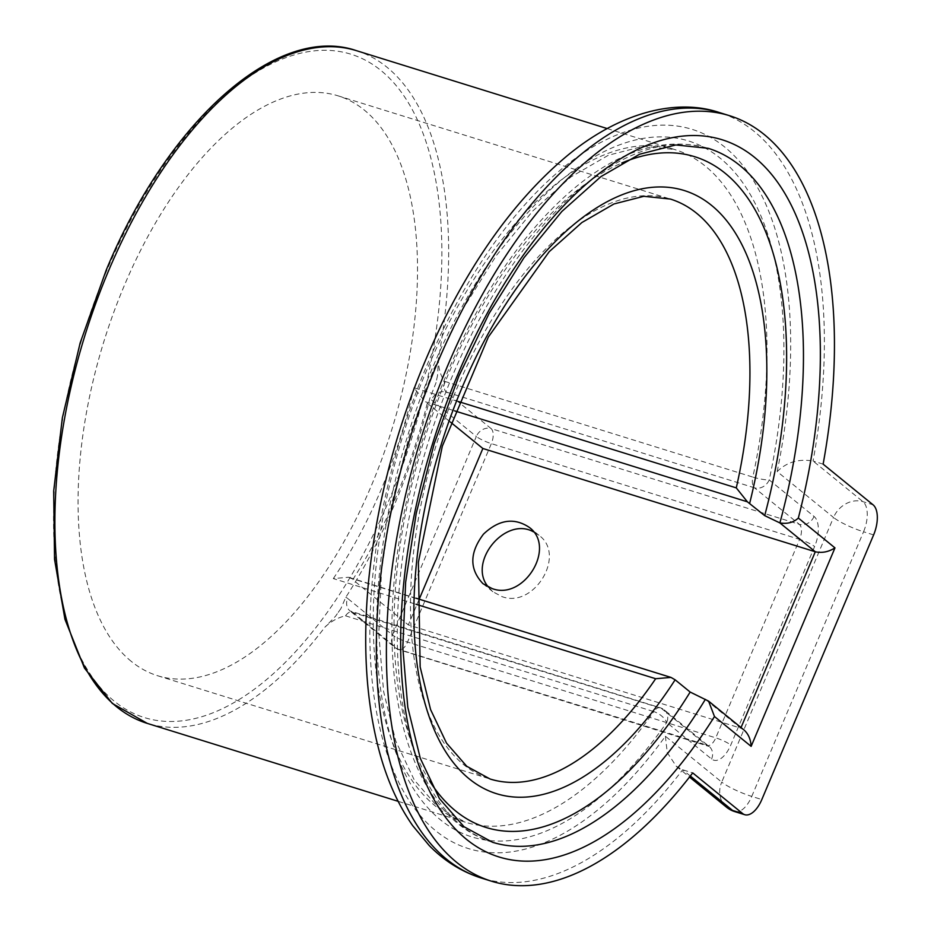 <?xml version="1.0" encoding="UTF-8"?>
<svg xmlns="http://www.w3.org/2000/svg" width="931" height="931" viewBox="0 0 931 931"><rect width="100%" height="100%" fill="white"/><g stroke="black" fill="none" stroke-linecap="round" stroke-linejoin="round"><path stroke-width="0.7" stroke-dasharray="4.66 3.49" d="M744.055 730.02L740.773 728.193L408.337 624.91L352.756 579.652A315.807 156.559 107.3 0 0 427.282 403.228L425.025 401.668L454.479 410.815M672.857 678.245L350.498 578.093L352.756 579.652M419.206 599.192L408.337 624.91M458.11 401.459L413.923 387.727L425.025 401.668M350.498 578.093L348.601 577.255L333.31 578.582L415.971 604.254M427.282 403.228L450.371 422.022M131.341 661.429A303.657 150.531 -72.7 0 1 113.57 312.839A303.657 150.531 -72.7 0 1 337.872 95.777A303.657 150.531 -72.7 0 1 391.544 430.425A303.657 150.531 -72.7 0 1 157.7 675.755A303.657 150.531 -72.7 0 1 131.341 661.429M726.541 807.212A24.287 20.691 129.2 0 1 721.734 782.121A24.287 4.12 -157.1 0 0 751.759 796.412A24.287 12.045 -72.7 0 1 734.675 811.576M777.187 471.586A376.543 186.666 107.3 0 0 601.31 142.175A376.543 186.666 107.3 0 0 372.481 683.901A376.543 186.666 107.3 0 0 665.397 736.235L721.734 782.121L833.524 517.473L777.187 471.586C786.66 462.172 798.612 458.646 813.066 461.02L862.99 501.681A24.287 12.045 -72.7 0 1 863.549 531.776A24.287 4.12 22.9 0 1 833.524 517.473A24.287 20.691 129.2 0 1 862.99 501.681L873.069 504.811M665.397 736.235L667.259 752.609L676.278 766.283L682.644 769.774L692.711 772.905M823.132 464.15L813.066 461.02A400.83 198.71 -72.7 0 0 719.291 112.511M814.066 516.449A12.15 10.346 129.2 0 1 799.333 524.339L754.471 487.809A12.15 10.346 -50.8 0 0 769.204 479.919A12.15 1.874 -167.9 0 1 752.83 477.091A352.244 174.621 107.3 0 0 674.661 149.519A352.244 174.621 107.3 0 0 403.391 434.102A352.244 174.621 107.3 0 0 465.651 822.294A352.244 174.621 107.3 0 0 653.771 711.587A12.15 5.714 35 0 1 666.736 722.503A364.393 180.637 -72.7 0 1 379.429 679.793A364.393 180.637 -72.7 0 1 602.124 152.591A364.393 180.637 -72.7 0 1 769.204 479.919L814.066 516.449A24.287 12.045 -72.7 0 1 814.613 546.532L730.777 745.021A24.287 12.045 -72.7 0 1 711.587 759.033L666.736 722.503A12.15 10.346 -50.8 0 0 664.327 709.957A12.15 10.346 -50.8 0 0 661.313 708.351L706.175 744.881A12.15 6.017 107.3 0 0 707.234 745.452A12.15 6.017 107.3 0 0 715.764 737.864L799.613 539.386A12.15 2.06 22.9 0 1 814.613 546.532M356.317 50.623A352.244 174.621 -72.7 0 1 438.478 358.237C438.164 367.408 440.2 375.1 444.576 381.326A12.15 6.017 107.3 0 0 446.217 392.044L491.068 428.574L799.333 524.339A12.15 6.017 107.3 0 1 799.613 539.386L491.347 443.622A12.15 2.06 22.9 0 1 476.335 436.476A12.15 10.346 129.2 0 1 491.068 428.574A12.15 6.017 -72.7 0 1 491.347 443.622L407.51 642.099A12.15 6.017 -72.7 0 1 398.968 649.687A12.15 6.017 -72.7 0 1 397.909 649.105A12.15 10.346 129.2 0 1 394.907 647.499A12.15 10.346 129.2 0 1 392.498 634.954A12.15 2.06 -157.1 0 0 407.51 642.099L715.764 737.864A12.15 2.06 -157.1 0 1 730.777 745.021M345.517 615.822L653.771 711.587A12.15 6.017 -72.7 0 1 660.265 707.769A12.15 6.017 -72.7 0 1 661.313 708.351L353.058 612.575A12.15 10.346 129.2 0 1 350.044 610.969L394.907 647.499A12.15 12.15 0 0 0 398.968 649.687L709.189 746.487A12.15 10.346 129.2 0 0 706.175 744.881L397.909 649.105L353.058 612.575A12.15 6.017 107.3 0 0 351.999 612.004A12.15 6.017 107.3 0 0 345.517 615.822C337.767 617.59 330.877 621.408 324.838 627.261A352.244 174.621 -72.7 0 1 147.307 723.399M438.478 358.237L437.535 375.542L435.906 383.095L429.889 398.177A352.244 174.621 -72.7 0 1 345.75 597.353L340.909 608.56L335.532 616.241L324.838 627.261M488.461 587.147L492.86 591.732L501.937 596.596C533.952 608.851 566.595 555.027 538.968 535.302L533.498 531.845M492.58 842.287A363.346 180.125 -72.7 0 1 428.353 441.864A363.346 180.125 -72.7 0 1 708.177 148.308C665.328 136.415 620.756 149.682 574.462 188.097C538.327 218.471 505.649 259.982 476.416 312.618C432.042 394.407 404.857 481.618 394.849 574.229C380.756 708.666 417.542 819.769 492.58 842.287M429.75 781.225A351.208 174.109 -72.7 0 1 424.036 440.514A351.208 174.109 -72.7 0 1 621.803 163.018M741.041 727.565L740.773 728.193L705.361 699.356M157.7 675.755L490.137 779.026A303.657 150.531 -72.7 0 1 463.778 764.712A303.657 150.531 -72.7 0 1 446.007 416.122A303.657 150.531 -72.7 0 1 670.32 199.048L337.872 95.777M413.923 387.727A303.657 150.531 -72.7 0 1 333.31 578.582M873.615 534.906L863.549 531.776L751.759 796.412L761.826 799.543M690.313 776.023L682.644 769.774A400.83 198.71 -72.7 0 1 481.455 878.084M711.587 759.033A12.15 10.346 129.2 0 0 709.189 746.487L664.327 709.957A12.15 12.15 0 0 0 660.265 707.769L350.044 610.969A12.15 10.346 129.2 0 1 347.635 598.424L392.498 634.954L476.335 436.476L431.484 399.946A24.287 12.045 -72.7 0 1 429.889 398.177M345.75 597.353A24.287 12.045 -72.7 0 1 347.635 598.424M444.576 381.326L752.83 477.091A12.15 6.017 -72.7 0 0 754.471 487.809L446.217 392.044A12.15 10.346 -50.8 0 0 431.484 399.946M106.646 270.816A347.391 172.212 107.3 0 0 202.993 716.346A347.391 172.212 107.3 0 0 433.73 170.117A347.391 172.212 107.3 0 0 106.646 270.816M416.087 598.226L348.601 577.255M676.278 766.283L689.51 777.059M607.14 128.548L674.661 149.519L643.368 146.272L608.397 155.233L570.959 176.902L532.974 210.778L496.293 255.583L462.544 309.523L433.136 370.433L409.244 435.929L391.823 503.415L381.535 570.272L378.789 633.836L383.619 691.535L395.722 740.983L414.283 780.038L438.024 807.247L465.651 822.294L398.131 801.323M538.968 535.302L529.099 527.26M492.86 591.732L482.991 583.69M437.535 375.542L435.906 383.095M340.909 608.56L335.532 616.241"/><path stroke-width="1.4" d="M415.971 604.254L655.668 678.722A303.657 150.531 -72.7 0 1 490.137 779.026L466.745 766.283L446.508 743.089L430.576 709.562L420.16 666.98L418.38 562.289L442.318 446.193L488.368 336.975L549.174 251.719L581.887 222.532L614.006 203.947L643.821 196.301L670.32 199.048A303.657 150.531 -72.7 0 1 736.281 487.879L747.384 501.809L764.688 515.623L779.887 522.931L815.3 551.769L482.863 448.486L419.206 599.192M714.484 716.533L751.131 746.371L834.967 547.882L798.333 518.043A375.496 186.142 107.3 0 0 638.561 149.007A375.496 186.142 107.3 0 0 404.52 703.056A375.496 186.142 107.3 0 0 714.484 716.533L708.584 701.124L690.162 692.047L675.126 679.805L670.96 677.407L416.087 598.226M834.967 547.882C828.543 551.943 821.992 553.235 815.3 551.769L741.041 727.565M751.131 746.371C750.747 739.389 748.396 733.942 744.055 730.02L708.584 701.124M798.333 518.043C793.491 522.524 787.347 524.141 779.887 522.931A363.346 180.125 -72.7 0 0 708.177 148.308L675.79 144.945L639.632 154.209L600.984 176.576L561.8 211.523L523.967 257.736L489.159 313.351L458.843 376.159L434.207 443.668L416.238 513.26L405.648 582.189L402.809 647.743L407.79 707.257L420.277 758.265L439.444 798.589L463.987 826.716L492.58 842.287A363.346 180.125 -72.7 0 0 705.361 699.356M492.068 588.555C524.083 600.821 556.726 546.986 529.099 527.26C514.028 517.322 498.83 519.614 483.48 534.138C469.445 552.735 469.282 569.248 482.991 583.69L492.068 588.555M742.647 813.554L692.711 772.905A400.83 198.71 -72.7 0 1 491.533 881.215A400.83 198.71 -72.7 0 1 420.684 439.479A400.83 198.71 -72.7 0 1 729.369 115.642A400.83 198.71 -72.7 0 1 823.132 464.15L873.069 504.811A24.287 12.045 -72.7 0 1 873.615 534.906L761.826 799.543A24.287 12.045 -72.7 0 1 744.753 814.706A24.287 12.045 -72.7 0 1 742.647 813.554L732.569 810.424A24.287 20.691 129.2 0 1 726.541 807.212A24.287 24.287 0 0 0 734.675 811.576A24.287 12.045 -72.7 0 1 732.569 810.424L690.313 776.023M655.668 678.722L670.96 677.407M450.371 422.022L482.863 448.486M533.498 531.845C505.172 515.855 467.059 562.627 488.461 587.147M690.162 692.047A351.208 174.109 -72.7 0 1 429.75 781.225M621.803 163.018A351.208 174.109 -72.7 0 1 764.688 515.623M749.653 503.38A315.807 156.559 107.3 0 0 612.935 198.769A315.807 156.559 107.3 0 0 416.913 662.814A315.807 156.559 107.3 0 0 675.126 679.805M736.281 487.879L458.11 401.459M454.479 410.815L747.384 501.809M481.455 878.084A400.83 198.71 -72.7 0 1 410.618 436.348A400.83 198.71 -72.7 0 1 719.291 112.511C675.452 97.813 618.393 112.907 566.257 156.548C518.532 196.662 476.951 252.79 441.515 324.931C401.948 407.091 377.637 492.499 368.583 581.142C362.368 646.475 366.22 704.267 380.151 754.506C387.89 782.005 398.747 805.746 412.736 825.704L429.191 845.511C444.355 861 461.776 871.858 481.455 878.084L491.533 881.215M398.131 801.323L147.307 723.399A352.244 174.621 -72.7 0 1 108.694 270.467A352.244 174.621 -72.7 0 1 356.317 50.623L607.14 128.548M689.51 777.059L726.541 807.212M744.753 814.706L734.675 811.576M729.369 115.642L719.291 112.511M147.307 723.399L112.314 703.417L84.453 668.074L64.949 619.301L54.545 559.356L53.684 491.068L62.365 417.763L80.159 342.911L106.192 270.188C167.58 121.356 276.973 23.322 356.317 50.623"/></g></svg>
